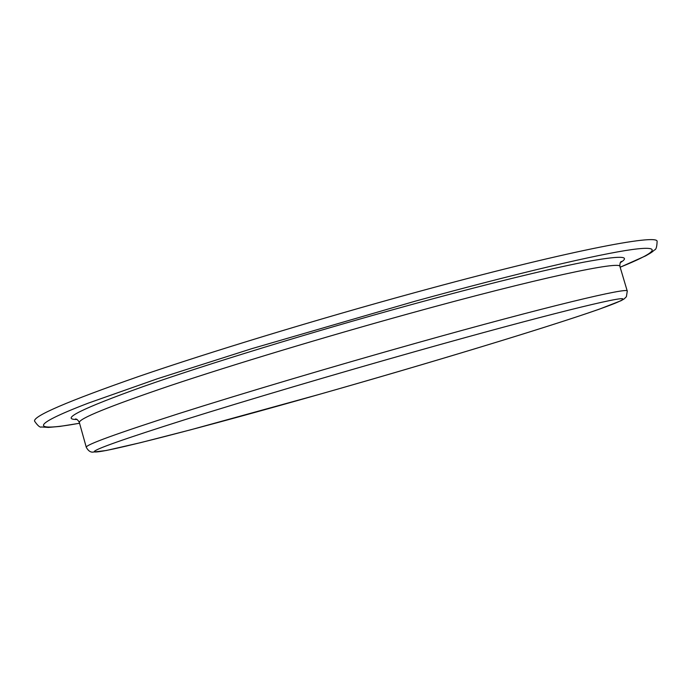 <?xml version="1.0" encoding="UTF-8"?>
<svg xmlns="http://www.w3.org/2000/svg" width="692" height="692" viewBox="0 0 692 692"><rect width="100%" height="100%" fill="white"/><g stroke="black" fill="none" stroke-linecap="round" stroke-linejoin="round"><path stroke-width="1.04" d="M86.275 447.274C88.022 450.501 90.098 452.127 92.494 452.161L106.205 450.509L140.476 442.681L190.707 429.793L318.631 394.561C457.585 355.204 621.027 304.947 622.852 299.134C625.205 295.346 544.042 315.206 417.215 350.982C335.3 374.061 245.686 400.599 184.807 419.715C123.894 438.996 93.723 449.653 94.285 451.694C96.776 455.172 206.458 426.462 318.64 394.561C427.258 363.707 545.106 328.129 599.22 309.212L621.122 300.674L624.21 298.875L626.398 296.695L627.263 291.124C629.556 286.773 546.654 306.469 416.731 342.972C332.748 366.535 240.877 393.86 178.605 413.669C116.343 433.659 85.566 444.861 86.275 447.274L79.381 422.613C78.326 420.399 77.02 419.17 75.48 418.945L76.561 419.188M620.153 267.233L645.671 255.858C653.17 251.585 651.976 252.035 654.45 249.976C656.042 249.751 656.924 246.94 657.097 241.517C658.896 233.36 564.888 251.499 414.577 292.69C316.936 319.393 209.996 351.977 138.599 376.509C67.496 401.334 32.827 416.229 34.6 421.194C37.792 425.788 40.084 427.717 41.468 426.964L48.302 427.431L59.771 426.428L79.563 423.27M627.263 291.124L619.963 266.584C621.693 260.374 538.22 277.899 408.271 313.857C324.263 337.065 232.59 364.77 170.639 385.496C108.713 406.498 78.3 418.876 79.381 422.613M77.089 419.473C59.417 419.733 81.301 408.825 142.742 386.733C205.394 364.684 310.95 332.247 407.744 305.63C482.947 284.957 547.156 269.274 584.039 262.13C619.755 255.512 631.813 255.703 620.231 262.7M620.144 267.207C654.943 253.203 665.073 245.072 632.021 249.561C598.874 254.111 517.78 273.02 415.088 301.219L251.845 348.647L157.196 378.835L88.429 403.081C26.192 426.903 33.804 431.592 79.554 423.236M619.963 266.584C619.677 264.145 620.127 262.415 621.312 261.403L620.525 262.182"/></g></svg>
